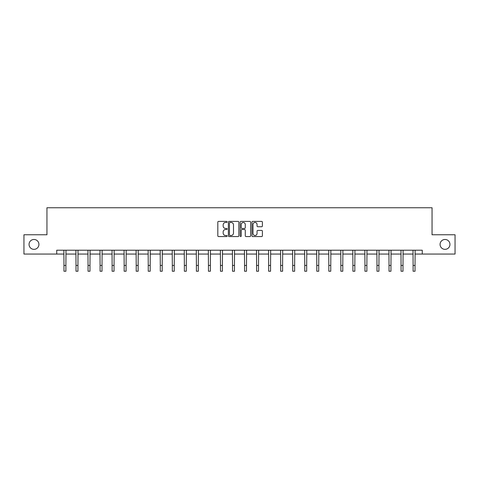 <?xml version="1.0" encoding="UTF-8"?>
<svg xmlns="http://www.w3.org/2000/svg" width="479" height="479" viewBox="0 0 479 479"><rect width="100%" height="100%" fill="white"/><g stroke="black" fill="none" stroke-linecap="round" stroke-linejoin="round"><path stroke-width="0.72" d="M227.154 221.933A0.533 0.533 0 0 0 226.621 221.4L218.574 221.4A0.76 0.76 0 0 0 217.813 222.16L217.813 235.794A0.76 0.76 0 0 0 218.574 236.554L226.621 236.554A0.533 0.533 0 0 0 227.154 236.021A0.533 0.533 0 0 0 226.621 235.494L225.579 235.494A2.425 2.425 0 0 1 223.154 233.069L223.154 231.932A2.425 2.425 0 0 1 225.579 229.507L226.621 229.507A0.533 0.533 0 0 0 227.154 228.98A0.533 0.533 0 0 0 226.621 228.447L225.579 228.447A2.425 2.425 0 0 1 223.154 226.022L223.154 224.885A2.425 2.425 0 0 1 225.579 222.46L226.621 222.46A0.533 0.533 0 0 0 227.154 221.933M440.075 244.41A4.94 4.94 0 0 0 445.015 249.349A4.94 4.94 0 0 0 449.955 244.41A4.94 4.94 0 0 0 445.015 239.47A4.94 4.94 0 0 0 440.075 244.41M29.045 244.41A4.94 4.94 0 0 0 33.985 249.349A4.94 4.94 0 0 0 38.925 244.41A4.94 4.94 0 0 0 33.985 239.47A4.94 4.94 0 0 0 29.045 244.41M261.636 226.741A0.76 0.76 0 0 0 262.396 225.986L262.396 222.16A0.76 0.76 0 0 0 261.636 221.4L252.702 221.4A0.76 0.76 0 0 0 251.942 222.16L251.942 235.794A0.76 0.76 0 0 0 252.702 236.554L261.636 236.554A0.76 0.76 0 0 0 262.396 235.794L262.396 231.171A0.76 0.76 0 0 0 261.636 230.417L257.816 230.417A0.76 0.76 0 0 0 257.055 231.171L257.055 233.465A2.024 2.024 0 0 1 255.032 235.494A2.024 2.024 0 0 1 253.002 233.465L253.002 224.489A2.024 2.024 0 0 1 255.032 222.46A2.024 2.024 0 0 1 257.055 224.489L257.055 225.986A0.76 0.76 0 0 0 257.816 226.741L261.636 226.741M56.75 254.062L23.95 254.062L23.95 234.764L46.948 234.764L46.948 207.754L432.052 207.754L432.052 234.764L455.05 234.764L455.05 254.062L422.25 254.062L422.25 250.2L56.75 250.2L56.75 254.062L63.964 254.062M238.835 222.16A0.76 0.76 0 0 0 238.081 221.4L229.142 221.4A0.76 0.76 0 0 0 228.381 222.16L228.381 235.794A0.76 0.76 0 0 0 229.142 236.554L238.081 236.554A0.76 0.76 0 0 0 238.835 235.794L238.835 222.16M240.919 221.4L249.858 221.4A0.76 0.76 0 0 1 250.619 222.16L250.619 235.794A0.76 0.76 0 0 1 249.858 236.554L246.032 236.554A0.76 0.76 0 0 1 245.278 235.794L245.278 230.267A0.76 0.76 0 0 0 244.518 229.507L241.979 229.507A0.76 0.76 0 0 0 241.224 230.267L241.224 236.021A0.533 0.533 0 0 1 240.692 236.554A0.533 0.533 0 0 1 240.165 236.021L240.165 222.16A0.76 0.76 0 0 1 240.919 221.4M65.892 254.062L76.005 254.062M77.933 254.062L88.046 254.062M89.974 254.062L100.081 254.062M102.015 254.062L112.122 254.062M114.05 254.062L124.163 254.062M126.091 254.062L136.204 254.062M138.132 254.062L148.239 254.062M150.172 254.062L160.279 254.062M162.207 254.062L172.32 254.062M174.248 254.062L184.361 254.062M186.289 254.062L196.396 254.062M198.33 254.062L208.437 254.062M210.365 254.062L220.478 254.062M222.406 254.062L232.519 254.062M234.447 254.062L244.553 254.062M246.481 254.062L256.594 254.062M258.522 254.062L268.635 254.062M270.563 254.062L280.67 254.062M282.604 254.062L292.711 254.062M294.639 254.062L304.752 254.062M306.68 254.062L316.793 254.062M318.721 254.062L328.828 254.062M330.761 254.062L340.868 254.062M342.796 254.062L352.909 254.062M354.837 254.062L364.95 254.062M366.878 254.062L376.985 254.062M378.919 254.062L389.026 254.062M390.954 254.062L401.067 254.062M402.995 254.062L413.108 254.062M415.036 254.062L422.25 254.062M229.974 222.46A0.533 0.533 0 0 0 229.441 222.992L229.441 234.961A0.533 0.533 0 0 0 229.974 235.494L231.07 235.494A2.425 2.425 0 0 0 233.495 233.069L233.495 224.885A2.425 2.425 0 0 0 231.07 222.46L229.974 222.46M245.278 224.525A2.024 2.024 0 0 0 243.248 222.501A2.024 2.024 0 0 0 241.224 224.525L241.224 227.687A0.76 0.76 0 0 0 241.979 228.447L244.518 228.447A0.76 0.76 0 0 0 245.278 227.687L245.278 224.525M63.869 250.2L63.964 265.456L65.892 265.456L65.994 250.2M63.964 265.456L63.964 271.246L65.892 271.246L65.892 265.456M75.91 250.2L76.005 265.456L77.933 265.456L78.029 250.2M76.005 265.456L76.005 271.246L77.933 271.246L77.933 265.456M87.944 250.2L88.046 265.456L89.974 265.456L90.07 250.2M88.046 265.456L88.046 271.246L89.974 271.246L89.974 265.456M99.985 250.2L100.081 265.456L102.015 265.456L102.111 250.2M100.081 265.456L100.081 271.246L102.015 271.246L102.015 265.456M112.026 250.2L112.122 265.456L114.05 265.456L114.152 250.2M112.122 265.456L112.122 271.246L114.05 271.246L114.05 265.456M124.061 250.2L124.163 265.456L126.091 265.456L126.187 250.2M124.163 265.456L124.163 271.246L126.091 271.246L126.091 265.456M136.102 250.2L136.204 265.456L138.132 265.456L138.227 250.2M136.204 265.456L136.204 271.246L138.132 271.246L138.132 265.456M148.143 250.2L148.239 265.456L150.172 265.456L150.268 250.2M148.239 265.456L148.239 271.246L150.172 271.246L150.172 265.456M160.184 250.2L160.279 265.456L162.207 265.456L162.309 250.2M160.279 265.456L160.279 271.246L162.207 271.246L162.207 265.456M172.218 250.2L172.32 265.456L174.248 265.456L174.344 250.2M172.32 265.456L172.32 271.246L174.248 271.246L174.248 265.456M184.259 250.2L184.361 265.456L186.289 265.456L186.385 250.2M184.361 265.456L184.361 271.246L186.289 271.246L186.289 265.456M196.3 250.2L196.396 265.456L198.33 265.456L198.426 250.2M196.396 265.456L196.396 271.246L198.33 271.246L198.33 265.456M208.341 250.2L208.437 265.456L210.365 265.456L210.467 250.2M208.437 265.456L208.437 271.246L210.365 271.246L210.365 265.456M220.376 250.2L220.478 265.456L222.406 265.456L222.501 250.2M220.478 265.456L220.478 271.246L222.406 271.246L222.406 265.456M232.417 250.2L232.519 265.456L234.447 265.456L234.542 250.2M232.519 265.456L232.519 271.246L234.447 271.246L234.447 265.456M244.458 250.2L244.553 265.456L246.481 265.456L246.583 250.2M244.553 265.456L244.553 271.246L246.481 271.246L246.481 265.456M256.499 250.2L256.594 265.456L258.522 265.456L258.624 250.2M256.594 265.456L256.594 271.246L258.522 271.246L258.522 265.456M268.533 250.2L268.635 265.456L270.563 265.456L270.659 250.2M268.635 265.456L268.635 271.246L270.563 271.246L270.563 265.456M280.574 250.2L280.67 265.456L282.604 265.456L282.7 250.2M280.67 265.456L280.67 271.246L282.604 271.246L282.604 265.456M292.615 250.2L292.711 265.456L294.639 265.456L294.741 250.2M292.711 265.456L292.711 271.246L294.639 271.246L294.639 265.456M304.656 250.2L304.752 265.456L306.68 265.456L306.782 250.2M304.752 265.456L304.752 271.246L306.68 271.246L306.68 265.456M316.691 250.2L316.793 265.456L318.721 265.456L318.816 250.2M316.793 265.456L316.793 271.246L318.721 271.246L318.721 265.456M328.732 250.2L328.828 265.456L330.761 265.456L330.857 250.2M328.828 265.456L328.828 271.246L330.761 271.246L330.761 265.456M340.773 250.2L340.868 265.456L342.796 265.456L342.898 250.2M340.868 265.456L340.868 271.246L342.796 271.246L342.796 265.456M352.813 250.2L352.909 265.456L354.837 265.456L354.939 250.2M352.909 265.456L352.909 271.246L354.837 271.246L354.837 265.456M364.848 250.2L364.95 265.456L366.878 265.456L366.974 250.2M364.95 265.456L364.95 271.246L366.878 271.246L366.878 265.456M376.889 250.2L376.985 265.456L378.919 265.456L379.015 250.2M376.985 265.456L376.985 271.246L378.919 271.246L378.919 265.456M388.93 250.2L389.026 265.456L390.954 265.456L391.056 250.2M389.026 265.456L389.026 271.246L390.954 271.246L390.954 265.456M400.971 250.2L401.067 265.456L402.995 265.456L403.09 250.2M401.067 265.456L401.067 271.246L402.995 271.246L402.995 265.456M413.006 250.2L413.108 265.456L415.036 265.456L415.131 250.2M413.108 265.456L413.108 271.246L415.036 271.246L415.036 265.456"/></g></svg>
